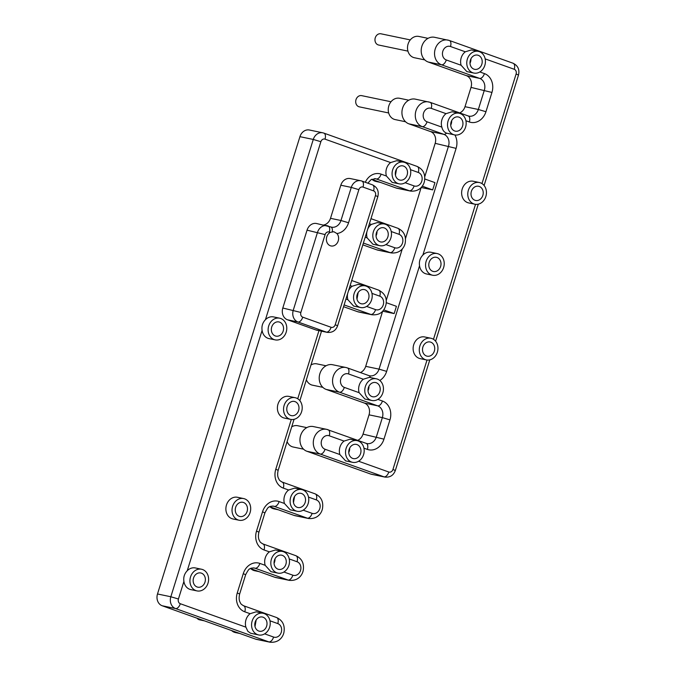 <?xml version="1.0" encoding="UTF-8"?>
<svg xmlns="http://www.w3.org/2000/svg" width="676" height="676" viewBox="0 0 676 676"><rect width="100%" height="100%" fill="white"/><g stroke="black" fill="none" stroke-linecap="round" stroke-linejoin="round"><path stroke-width="1.01" d="M256.187 619.934L255.013 626.576M197.079 618.227A5.729 4.783 101.8 0 0 199.581 619.833L204.38 620.838M358.17 292.505L356.996 299.147M263.048 617.205A7.259 6.067 -78.2 0 1 266.741 625.765A7.259 6.067 -78.2 0 1 259.415 631.223A7.259 6.067 -78.2 0 1 254.962 622.883A7.259 6.067 -78.2 0 1 262.381 617.019A7.259 6.067 -78.2 0 1 263.048 617.205M365.032 289.776A7.259 6.067 -78.2 0 1 368.724 298.336A7.259 6.067 -78.2 0 1 361.398 303.794A7.259 6.067 -78.2 0 1 356.945 295.454A7.259 6.067 -78.2 0 1 364.364 289.59A7.259 6.067 -78.2 0 1 365.032 289.776M294.559 496.48L293.477 502.598M396.542 169.051L395.46 175.168M301.58 493.514A7.259 6.067 -78.2 0 1 305.265 502.074A7.259 6.067 -78.2 0 1 297.947 507.524A7.259 6.067 -78.2 0 1 293.485 499.192A7.259 6.067 -78.2 0 1 300.904 493.328A7.259 6.067 -78.2 0 1 301.58 493.514M403.564 166.085A7.259 6.067 -78.2 0 1 407.248 174.636A7.259 6.067 -78.2 0 1 399.93 180.095A7.259 6.067 -78.2 0 1 395.468 171.755A7.259 6.067 -78.2 0 1 402.888 165.89A7.259 6.067 -78.2 0 1 403.564 166.085M391.007 101.755L361.694 95.646A5.729 4.783 101.8 0 0 355.914 99.955A5.729 4.783 101.8 0 0 358.829 106.715A5.729 4.783 101.8 0 0 359.362 106.859L388.675 112.968M410.273 39.909L380.96 33.8A5.729 4.783 101.8 0 0 375.18 38.109A5.729 4.783 101.8 0 0 378.095 44.861A5.729 4.783 101.8 0 0 378.619 45.013L407.932 51.122M352.593 462.333A11.069 9.253 -78.2 0 1 346.027 455.827A11.069 9.253 -78.2 0 1 347.971 444.664A11.069 9.253 -78.2 0 1 357.114 440.659A11.069 9.253 -78.2 0 1 358.136 440.946A11.069 9.253 -78.2 0 1 363.764 454.01A11.069 9.253 -78.2 0 1 352.593 462.333L345.597 460.88L339.867 454.542L325.055 449.244A7.064 5.907 -78.2 0 1 321.573 440.524A7.064 5.907 -78.2 0 1 329.246 435.783A5.729 3.127 -70.3 0 0 328.097 429.75A5.729 3.127 -70.3 0 0 327.868 429.683A12.793 10.689 101.8 0 0 326.677 429.353L313.343 426.573A12.793 10.689 101.8 0 0 300.431 436.197A12.793 10.689 101.8 0 0 306.938 451.281L370.676 474.053A9.549 7.977 101.8 0 0 371.563 474.298L384.897 477.079C389.993 477.586 393.466 475.405 395.333 470.513L392.942 469.457A3.819 3.194 -78.2 0 1 388.793 472.017A5.729 3.127 109.7 0 1 384.019 476.833A9.549 7.977 101.8 0 0 384.897 477.079M363.933 448.18L367.372 449.405A15.269 12.768 101.8 0 0 383.96 439.155L363.02 434.119A9.549 7.977 -78.2 0 1 357.714 440.329M363.02 434.119L369.028 414.836L382.363 417.616L376.355 436.899A9.549 7.977 -78.2 0 1 366.874 443.557A9.549 7.977 -78.2 0 1 366.35 443.422M383.96 439.155L389.959 419.872A15.269 12.768 101.8 0 0 382.439 401.02A5.729 3.127 109.7 0 1 377.664 405.837L364.322 403.048A9.549 7.977 -78.2 0 1 369.028 414.836M364.322 403.048L326.195 389.435L339.538 392.215L377.664 405.837A9.549 7.977 -78.2 0 1 382.363 417.616L389.959 419.872M370.347 377.554A5.729 3.127 -70.3 0 0 368.902 375.602L347.354 367.905A5.729 3.127 109.7 0 0 347.126 367.837A12.793 10.689 101.8 0 0 345.943 367.507L332.609 364.727A12.793 10.689 101.8 0 0 319.697 374.343A12.793 10.689 101.8 0 0 326.195 389.435M459.097 113.23A11.069 9.253 -78.2 0 1 460.119 113.517A11.069 9.253 -78.2 0 1 465.747 126.581A11.069 9.253 -78.2 0 1 454.576 134.904A11.069 9.253 -78.2 0 1 453.554 134.617A11.069 9.253 -78.2 0 1 447.926 121.562A11.069 9.253 -78.2 0 1 459.097 113.23L452.1 111.768L446.042 113.653A11.069 9.253 -78.2 0 0 441.85 127.113C442.569 130.172 444.124 132.183 446.515 133.155A5.729 3.127 109.7 0 1 443.802 134.33A9.549 7.977 -78.2 0 1 446.887 136.51A9.549 7.977 -78.2 0 1 448.509 146.117L379.042 369.13L365.708 366.35A9.549 7.977 -78.2 0 1 360.401 372.56M365.708 366.35L382.65 311.154M371.961 293.376L379.768 296.164A7.064 5.907 -78.2 0 1 383.25 304.884A7.064 5.907 -78.2 0 1 375.577 309.625A5.729 3.127 109.7 0 1 370.794 314.433L357.46 311.653A12.793 10.689 101.8 0 0 358.643 311.991L371.977 314.771C381.45 315.531 384.669 309.743 386.013 304.47C386.655 300.465 386.824 294.364 378.619 290.122A5.729 3.127 -70.3 0 0 378.391 290.063M357.46 311.653L343.56 306.693M264.916 512.873L262.533 511.817L256.525 531.091L258.916 532.156L264.916 512.873C267.105 508.69 268.473 506.772 269.04 507.118C269.487 506.451 270.966 506.13 273.45 506.13A9.549 7.977 -78.2 0 1 274.338 506.383L307.343 518.171L294.001 515.391A12.793 10.689 101.8 0 0 295.184 515.72L308.526 518.5A12.793 10.689 101.8 0 1 307.343 518.171A5.729 3.127 -70.3 0 0 312.118 513.354L303.169 510.16M294.001 515.391L269.724 506.721M245.658 574.718L243.267 573.662L237.259 592.945L239.65 594.001L245.658 574.718C247.839 570.536 249.207 568.617 249.774 568.964C250.23 568.305 251.7 567.975 254.193 567.984A9.549 7.977 -78.2 0 1 255.072 568.229L288.077 580.016L274.735 577.236A12.793 10.689 101.8 0 0 275.926 577.574L289.26 580.354A12.793 10.689 101.8 0 1 288.077 580.016A5.729 3.127 -70.3 0 0 292.852 575.2L283.912 572.006M274.735 577.236L250.458 568.567M416.915 166.364A5.729 3.127 109.7 0 1 417.143 166.431L323.863 133.113A5.729 3.127 109.7 0 0 323.635 133.045A9.549 7.977 101.8 0 0 322.756 132.8L309.414 130.012A9.549 7.977 101.8 0 0 299.933 136.67L157.5 593.976A9.549 7.977 101.8 0 0 162.198 605.764L255.477 639.082A12.793 10.689 101.8 0 0 256.66 639.42L270.003 642.2A12.793 10.689 101.8 0 1 268.811 641.87A5.729 3.127 -70.3 0 0 273.594 637.054L264.646 633.851M424.748 176.799L435.167 143.337L456.106 148.374A15.269 12.768 101.8 0 0 454.889 134.963M467.969 115.875A5.729 3.127 109.7 0 1 468.198 115.942L430.08 102.321A5.729 3.127 109.7 0 0 429.851 102.253A12.793 10.689 101.8 0 0 428.66 101.924A12.793 10.689 101.8 0 0 415.757 111.548A12.793 10.689 101.8 0 0 422.255 126.632L443.802 134.33L430.468 131.55A9.549 7.977 -78.2 0 1 435.167 143.337M430.468 131.55L408.921 123.852L422.255 126.632A5.729 3.127 -70.3 0 0 427.038 121.815A7.064 5.907 -78.2 0 1 423.556 113.095A7.064 5.907 -78.2 0 1 431.229 108.354L446.042 113.653M431.229 108.354A5.729 3.127 109.7 0 0 430.08 102.321L415.326 99.144A12.793 10.689 101.8 0 0 402.414 108.768A12.793 10.689 101.8 0 0 408.921 123.852M465.003 106.69L471.011 87.407L491.942 92.443A15.269 12.768 101.8 0 0 484.422 73.591A5.729 3.127 -70.3 0 1 479.647 78.399L466.305 75.619L428.178 62.006L441.521 64.786A5.729 3.127 -70.3 0 0 446.295 59.97A7.064 5.907 -78.2 0 1 442.822 51.249A7.064 5.907 -78.2 0 1 450.495 46.509A5.729 3.127 -70.3 0 0 449.337 40.475A5.729 3.127 -70.3 0 0 449.109 40.408A12.793 10.689 101.8 0 0 447.926 40.078A12.793 10.689 101.8 0 0 435.023 49.694A12.793 10.689 101.8 0 0 441.521 64.786L479.647 78.399A9.549 7.977 -78.2 0 1 484.346 90.187L478.338 109.47L465.003 106.69A9.549 7.977 -78.2 0 1 459.697 112.9M466.305 75.619A9.549 7.977 -78.2 0 1 471.011 87.407M485.182 58.897L514.233 69.282A5.729 3.127 -70.3 0 0 513.084 63.24L449.337 40.475L434.592 37.298A12.793 10.689 101.8 0 0 421.68 46.914A12.793 10.689 101.8 0 0 428.178 62.006M363.384 243.056L390.06 252.587L376.718 249.807A12.793 10.689 101.8 0 0 377.909 250.145L391.243 252.925A12.793 10.689 101.8 0 1 390.06 252.587A5.729 3.127 -70.3 0 0 394.835 247.771L385.895 244.577M376.718 249.807L362.826 244.847M386.216 300.49L402.305 248.861M405.482 238.645L421.173 187.455M367.862 183.196L371.023 179.689L375.433 178.701A9.549 7.977 -78.2 0 1 376.321 178.954L409.326 190.742L395.984 187.962A12.793 10.689 101.8 0 0 397.167 188.291L410.509 191.071A12.793 10.689 101.8 0 1 409.326 190.742A5.729 3.127 -70.3 0 0 414.101 185.925L405.152 182.731M395.984 187.962L371.707 179.284M366.933 231.665A11.069 9.253 -78.2 0 0 367.161 237.884L372.89 244.222L379.887 245.684A11.069 9.253 -78.2 0 1 373.321 239.169A11.069 9.253 -78.2 0 1 375.256 228.015A11.069 9.253 -78.2 0 1 384.407 224.001A11.069 9.253 -78.2 0 1 385.43 224.297A11.069 9.253 -78.2 0 1 391.058 237.352A11.069 9.253 -78.2 0 1 379.887 245.684M384.407 224.001L377.411 222.548L371.352 224.424A11.069 9.253 -78.2 0 0 367.676 229.257M365.141 285.855A11.069 9.253 -78.2 0 1 366.164 286.142A11.069 9.253 -78.2 0 1 371.792 299.198A11.069 9.253 -78.2 0 1 360.621 307.529A11.069 9.253 -78.2 0 1 354.055 301.014A11.069 9.253 -78.2 0 1 355.998 289.86A11.069 9.253 -78.2 0 1 365.141 285.855L358.145 284.393L352.095 286.278A11.069 9.253 -78.2 0 0 348.419 291.102M347.667 293.511A11.069 9.253 -78.2 0 0 347.895 299.738L353.624 306.067L360.621 307.529M330.218 232.375L333.834 231.724L336.952 233.541A7.259 6.067 -78.2 0 1 337.78 242.042A7.259 6.067 -78.2 0 1 331.02 245.954A7.259 6.067 -78.2 0 1 326.398 239.87A7.259 6.067 -78.2 0 1 330.218 232.375L329.263 232.037A5.729 3.127 -70.3 0 0 328.113 226.004A5.729 3.127 -70.3 0 0 327.885 225.936A9.549 7.977 101.8 0 0 326.998 225.691A9.549 7.977 101.8 0 0 317.517 232.341L293.266 310.2A9.549 7.977 101.8 0 0 297.972 321.987L326.297 332.102A9.549 7.977 101.8 0 0 327.184 332.355C332.271 332.862 335.752 330.674 337.611 325.79L335.22 324.725A3.819 3.194 -78.2 0 1 331.079 327.285A5.729 3.127 109.7 0 1 326.297 332.102L315.836 329.922L287.503 319.799A9.549 7.977 -78.2 0 1 282.805 308.019L307.048 230.161A9.549 7.977 -78.2 0 1 316.537 223.511L330.826 226.967A5.729 3.127 -70.3 0 0 330.598 226.908M323.669 224.998A9.549 7.977 101.8 0 0 330.496 218.323L340.814 185.216A9.549 7.977 -78.2 0 1 350.295 178.565L360.756 180.745A9.549 7.977 101.8 0 0 351.275 187.396L358.871 189.652A3.819 3.194 -78.2 0 1 363.02 187.091L373.566 190.86A3.819 3.194 -78.2 0 1 375.45 195.575L335.22 324.725M403.665 162.155L396.668 160.702L390.618 162.578A11.069 9.253 -78.2 0 0 386.427 176.039L392.156 182.376L399.144 183.838A11.069 9.253 -78.2 0 1 392.579 177.323A11.069 9.253 -78.2 0 1 394.522 166.169A11.069 9.253 -78.2 0 1 403.665 162.155A11.069 9.253 -78.2 0 1 404.696 162.443A11.069 9.253 -78.2 0 1 410.324 175.506A11.069 9.253 -78.2 0 1 399.144 183.838M279.712 318.202L273.552 316.917A11.069 9.253 -78.2 0 0 265.423 319.723C262.584 322.68 261.477 326.246 262.094 330.412A11.069 9.253 -78.2 0 0 269.031 338.6L275.191 339.884A11.069 9.253 -78.2 0 1 268.254 331.696A11.069 9.253 -78.2 0 1 279.712 318.202A11.069 9.253 -78.2 0 1 280.734 318.489A11.069 9.253 -78.2 0 1 286.362 331.553A11.069 9.253 -78.2 0 1 275.191 339.884M201.524 569.234L195.364 567.95A11.069 9.253 -78.2 0 0 187.235 570.747C184.396 573.713 183.289 577.279 183.906 581.444A11.069 9.253 -78.2 0 0 190.852 589.624L197.003 590.908A11.069 9.253 -78.2 0 1 190.066 582.729A11.069 9.253 -78.2 0 1 201.524 569.234A11.069 9.253 -78.2 0 1 202.546 569.522A11.069 9.253 -78.2 0 1 208.183 582.577A11.069 9.253 -78.2 0 1 197.003 590.908M263.158 613.284L256.162 611.822L250.112 613.707A11.069 9.253 -78.2 0 0 245.912 627.167L247.881 631.325L250.576 633.209L258.638 634.958A11.069 9.253 -78.2 0 1 252.072 628.452A11.069 9.253 -78.2 0 1 254.015 617.289A11.069 9.253 -78.2 0 1 263.158 613.284A11.069 9.253 -78.2 0 1 264.181 613.571A11.069 9.253 -78.2 0 1 269.808 626.635A11.069 9.253 -78.2 0 1 258.638 634.958M282.424 551.43L275.428 549.977L269.369 551.853A11.069 9.253 -78.2 0 0 265.178 565.313L270.907 571.651L277.904 573.113A11.069 9.253 -78.2 0 1 271.338 566.598A11.069 9.253 -78.2 0 1 273.273 555.444A11.069 9.253 -78.2 0 1 282.424 551.43A11.069 9.253 -78.2 0 1 283.447 551.726A11.069 9.253 -78.2 0 1 289.075 564.781A11.069 9.253 -78.2 0 1 277.904 573.113M301.682 489.585L294.685 488.131L288.635 490.007A11.069 9.253 -78.2 0 0 284.444 503.468L290.173 509.805L297.161 511.267A11.069 9.253 -78.2 0 1 290.595 504.752A11.069 9.253 -78.2 0 1 292.539 493.598A11.069 9.253 -78.2 0 1 301.682 489.585A11.069 9.253 -78.2 0 1 302.713 489.872A11.069 9.253 -78.2 0 1 308.34 502.936A11.069 9.253 -78.2 0 1 297.161 511.267M290.621 419.373L284.461 418.098A11.069 9.253 -78.2 0 1 277.667 405.363A11.069 9.253 -78.2 0 1 288.982 396.415L295.142 397.699A11.069 9.253 -78.2 0 1 296.164 397.987A11.069 9.253 -78.2 0 1 302.096 406.006A11.069 9.253 -78.2 0 1 298.75 416.577A11.069 9.253 -78.2 0 1 290.621 419.373A11.069 9.253 -78.2 0 1 283.819 406.648A11.069 9.253 -78.2 0 1 295.142 397.699M327.184 332.355L316.714 330.175A9.549 7.977 -78.2 0 1 315.836 329.922M239.11 520.241L232.95 518.957A11.069 9.253 -78.2 0 1 226.156 506.231A11.069 9.253 -78.2 0 1 237.47 497.282L243.63 498.567A11.069 9.253 -78.2 0 1 244.653 498.854A11.069 9.253 -78.2 0 1 250.281 511.909A11.069 9.253 -78.2 0 1 239.11 520.241A11.069 9.253 -78.2 0 1 232.307 507.515A11.069 9.253 -78.2 0 1 243.63 498.567M437.152 253.559L431.001 252.275A11.069 9.253 -78.2 0 0 422.872 255.08C420.033 258.046 418.917 261.612 419.542 265.778A11.069 9.253 -78.2 0 0 426.48 273.957L432.64 275.242A11.069 9.253 -78.2 0 1 425.694 267.054A11.069 9.253 -78.2 0 1 437.152 253.559A11.069 9.253 -78.2 0 1 438.183 253.855A11.069 9.253 -78.2 0 1 443.811 266.91A11.069 9.253 -78.2 0 1 432.64 275.242M446.515 133.155L454.576 134.904M478.363 51.376L471.366 49.923L465.308 51.798A11.069 9.253 -78.2 0 0 461.117 65.259L466.846 71.597L473.842 73.059A11.069 9.253 -78.2 0 1 467.277 66.544A11.069 9.253 -78.2 0 1 469.212 55.39A11.069 9.253 -78.2 0 1 478.363 51.376A11.069 9.253 -78.2 0 1 479.385 51.672A11.069 9.253 -78.2 0 1 485.013 64.727A11.069 9.253 -78.2 0 1 473.842 73.059M357.114 440.659L350.117 439.197L344.059 441.082A11.069 9.253 -78.2 0 0 339.867 454.542M376.38 378.813A11.069 9.253 -78.2 0 1 377.402 379.101A11.069 9.253 -78.2 0 1 383.03 392.156A11.069 9.253 -78.2 0 1 371.859 400.488A11.069 9.253 -78.2 0 1 365.057 387.762A11.069 9.253 -78.2 0 1 376.38 378.813L369.383 377.352L363.325 379.228A11.069 9.253 -78.2 0 0 359.133 392.688L364.863 399.026M426.353 359.919L420.202 358.635A11.069 9.253 -78.2 0 1 413.399 345.909A11.069 9.253 -78.2 0 1 424.722 336.961L430.874 338.245A11.069 9.253 -78.2 0 1 431.905 338.532A11.069 9.253 -78.2 0 1 437.837 346.551A11.069 9.253 -78.2 0 1 434.482 357.122A11.069 9.253 -78.2 0 1 426.353 359.919A11.069 9.253 -78.2 0 1 419.559 347.194A11.069 9.253 -78.2 0 1 430.874 338.245M474.856 204.211L468.696 202.927A11.069 9.253 -78.2 0 1 461.902 190.201A11.069 9.253 -78.2 0 1 473.217 181.244L479.377 182.528A11.069 9.253 -78.2 0 1 480.399 182.816A11.069 9.253 -78.2 0 1 486.331 190.843A11.069 9.253 -78.2 0 1 482.985 201.406A11.069 9.253 -78.2 0 1 474.856 204.211A11.069 9.253 -78.2 0 1 468.054 191.477A11.069 9.253 -78.2 0 1 479.377 182.528M422.23 186.154L432.691 189.888L434.955 182.613L424.773 178.979M432.691 189.888L421.401 187.539M383.706 309.853L394.159 313.588L396.423 306.312L386.241 302.671M394.159 313.588L382.878 311.23M405.566 121.756L395.19 119.593A10.884 9.092 -78.2 0 1 394.184 119.314A10.884 9.092 -78.2 0 1 388.649 106.478A10.884 9.092 -78.2 0 1 399.634 98.29L408.777 100.2M322.841 387.34L312.473 385.176A10.884 9.092 -78.2 0 1 311.459 384.897A10.884 9.092 -78.2 0 1 306.372 379.785M310.985 364.972A10.884 9.092 -78.2 0 1 316.909 363.874L326.052 365.775M303.583 449.185L293.207 447.022A10.884 9.092 -78.2 0 1 292.201 446.743A10.884 9.092 -78.2 0 1 287.106 441.631M291.719 426.818A10.884 9.092 -78.2 0 1 297.651 425.719L306.794 427.629M278.309 509.78L273.941 508.876A10.884 9.092 -78.2 0 1 272.935 508.589A10.884 9.092 -78.2 0 1 270.138 506.865M259.043 571.634L254.683 570.721A10.884 9.092 -78.2 0 1 253.669 570.434A10.884 9.092 -78.2 0 1 250.872 568.71M239.786 633.48L235.417 632.567A10.884 9.092 -78.2 0 1 234.411 632.288A10.884 9.092 -78.2 0 1 231.615 630.564M380.292 182.351L375.924 181.447A10.884 9.092 -78.2 0 1 374.918 181.16A10.884 9.092 -78.2 0 1 372.121 179.436M424.824 59.911L414.456 57.747A10.884 9.092 -78.2 0 1 413.442 57.468A10.884 9.092 -78.2 0 1 407.915 44.633A10.884 9.092 -78.2 0 1 418.892 36.445L428.035 38.346M478.253 55.305A7.259 6.067 -78.2 0 1 481.937 63.865A7.259 6.067 -78.2 0 1 474.62 69.324A7.259 6.067 -78.2 0 1 470.166 60.984A7.259 6.067 -78.2 0 1 477.577 55.119A7.259 6.067 -78.2 0 1 478.253 55.305M458.987 117.151A7.259 6.067 -78.2 0 1 462.68 125.711A7.259 6.067 -78.2 0 1 455.354 131.169A7.259 6.067 -78.2 0 1 450.9 122.829A7.259 6.067 -78.2 0 1 458.32 116.965A7.259 6.067 -78.2 0 1 458.987 117.151M479.267 186.458A7.259 6.067 -78.2 0 1 482.951 195.018A7.259 6.067 -78.2 0 1 475.634 200.468A7.259 6.067 -78.2 0 1 471.18 192.136A7.259 6.067 -78.2 0 1 478.591 186.272A7.259 6.067 -78.2 0 1 479.267 186.458M437.051 257.488A7.259 6.067 -78.2 0 1 440.735 266.048A7.259 6.067 -78.2 0 1 433.417 271.507A7.259 6.067 -78.2 0 1 428.964 263.167A7.259 6.067 -78.2 0 1 436.375 257.303A7.259 6.067 -78.2 0 1 437.051 257.488M430.773 342.166A7.259 6.067 -78.2 0 1 434.457 350.726A7.259 6.067 -78.2 0 1 427.139 356.184A7.259 6.067 -78.2 0 1 422.677 347.844A7.259 6.067 -78.2 0 1 430.097 341.98A7.259 6.067 -78.2 0 1 430.773 342.166M376.27 382.734A7.259 6.067 -78.2 0 1 379.954 391.294A7.259 6.067 -78.2 0 1 372.637 396.753A7.259 6.067 -78.2 0 1 368.183 388.413A7.259 6.067 -78.2 0 1 375.594 382.548A7.259 6.067 -78.2 0 1 376.27 382.734M357.004 444.588A7.259 6.067 -78.2 0 1 360.697 453.14A7.259 6.067 -78.2 0 1 353.371 458.598A7.259 6.067 -78.2 0 1 348.917 450.258A7.259 6.067 -78.2 0 1 356.337 444.394A7.259 6.067 -78.2 0 1 357.004 444.588M282.315 555.359A7.259 6.067 -78.2 0 1 285.999 563.919A7.259 6.067 -78.2 0 1 278.681 569.378A7.259 6.067 -78.2 0 1 274.228 561.038A7.259 6.067 -78.2 0 1 281.639 555.173A7.259 6.067 -78.2 0 1 282.315 555.359M201.414 573.155A7.259 6.067 -78.2 0 1 205.107 581.715A7.259 6.067 -78.2 0 1 197.781 587.174A7.259 6.067 -78.2 0 1 193.328 578.833A7.259 6.067 -78.2 0 1 200.747 572.969A7.259 6.067 -78.2 0 1 201.414 573.155M243.521 502.488A7.259 6.067 -78.2 0 1 247.213 511.048A7.259 6.067 -78.2 0 1 239.887 516.506A7.259 6.067 -78.2 0 1 235.434 508.166A7.259 6.067 -78.2 0 1 242.853 502.302A7.259 6.067 -78.2 0 1 243.521 502.488M295.032 401.628A7.259 6.067 -78.2 0 1 298.716 410.18A7.259 6.067 -78.2 0 1 291.398 415.639A7.259 6.067 -78.2 0 1 286.945 407.298A7.259 6.067 -78.2 0 1 294.364 401.434A7.259 6.067 -78.2 0 1 295.032 401.628M279.602 322.131A7.259 6.067 -78.2 0 1 283.295 330.682A7.259 6.067 -78.2 0 1 275.969 336.141A7.259 6.067 -78.2 0 1 271.515 327.801A7.259 6.067 -78.2 0 1 278.935 321.937A7.259 6.067 -78.2 0 1 279.602 322.131M384.298 227.93A7.259 6.067 -78.2 0 1 387.982 236.49A7.259 6.067 -78.2 0 1 380.664 241.949A7.259 6.067 -78.2 0 1 376.211 233.609A7.259 6.067 -78.2 0 1 383.622 227.744A7.259 6.067 -78.2 0 1 384.298 227.93M348.748 452.523A7.259 6.067 101.8 0 0 349.669 448.12M368.014 390.677A7.259 6.067 101.8 0 0 368.935 386.275M274.059 563.302A7.259 6.067 101.8 0 0 274.98 558.9M376.042 235.865A7.259 6.067 101.8 0 0 376.963 231.462M450.731 125.094A7.259 6.067 101.8 0 0 451.652 120.691M469.997 63.248A7.259 6.067 101.8 0 0 470.918 58.837M367.161 237.884L365.209 237.191M397.649 228.209A5.729 3.127 109.7 0 1 397.877 228.277A5.729 3.127 109.7 0 1 399.026 234.31A7.064 5.907 -78.2 0 1 402.507 243.03A7.064 5.907 -78.2 0 1 394.835 247.771M391.227 231.522L399.026 234.31M369.4 223.731L371.352 224.424M379.768 296.164A5.729 3.127 -70.3 0 0 378.619 290.122L351.714 280.515M350.134 285.576L352.095 286.278M344.118 304.91L370.794 314.433A12.793 10.689 101.8 0 0 371.977 314.771M347.895 299.738L345.943 299.037M375.577 309.625L366.629 306.422M372.189 184.759A5.729 3.127 109.7 0 1 372.417 184.827C377.292 187.235 379.101 191.173 377.842 196.631L375.45 195.575M363.02 187.091A5.729 3.127 109.7 0 0 361.871 181.058L360.756 180.745A9.549 7.977 101.8 0 1 361.643 180.991A5.729 3.127 109.7 0 1 361.871 181.058L372.417 184.827A5.729 3.127 109.7 0 1 373.566 190.86M331.079 327.285L302.747 317.171A5.729 3.127 109.7 0 1 297.972 321.987L287.503 319.799M302.747 317.171A3.819 3.194 -78.2 0 1 300.871 312.456L282.805 308.019M340.814 185.216L351.275 187.396L340.966 220.503L348.562 222.759L358.871 189.652M300.871 312.456L325.114 234.597L307.048 230.161M336.952 233.541A15.269 12.768 101.8 0 0 348.562 222.759M330.496 218.323L340.966 220.503A9.549 7.977 -78.2 0 1 333.707 227.246A9.549 7.977 -78.2 0 1 331.485 227.153A9.549 7.977 -78.2 0 1 330.953 227.026M325.114 234.597A3.819 3.194 -78.2 0 1 329.263 232.037M332.296 231.657A5.729 3.127 -70.3 0 0 330.826 226.967L331.485 227.153M374.648 178.608L376.321 178.954A5.729 3.127 -70.3 0 0 381.103 174.138A15.269 12.768 101.8 0 0 365.31 182.283M386.427 176.039L381.103 174.138M410.509 191.071C419.94 191.942 423.784 185.148 424.486 181.033C425.542 174.095 423.091 169.228 417.143 166.431A5.729 3.127 109.7 0 1 418.292 172.464A7.064 5.907 -78.2 0 1 421.773 181.185A7.064 5.907 -78.2 0 1 414.101 185.925M410.493 169.676L418.292 172.464M299.933 136.67L313.275 139.45A9.549 7.977 101.8 0 1 322.756 132.8L323.863 133.113A5.729 3.127 109.7 0 1 325.021 139.146L390.618 162.578M157.5 593.976L170.834 596.756A9.549 7.977 101.8 0 0 175.54 608.544A5.729 3.127 -70.3 0 0 180.315 603.727A3.819 3.194 -78.2 0 1 178.43 599.012L170.834 596.756L313.275 139.45L320.872 141.706A3.819 3.194 -78.2 0 1 325.021 139.146M265.423 319.723L320.872 141.706M178.43 599.012L183.906 581.444M187.235 570.747L262.094 330.412M245.912 627.167L180.315 603.727M162.198 605.764L175.54 608.544L268.811 641.87L255.477 639.082M276.408 617.492A5.729 3.127 109.7 0 1 276.636 617.551A5.729 3.127 109.7 0 1 277.785 623.593A7.064 5.907 -78.2 0 1 281.267 632.313A7.064 5.907 -78.2 0 1 273.594 637.054M269.977 620.805L277.785 623.593M243.402 605.704A5.729 3.127 109.7 0 1 243.63 605.764A5.729 3.127 109.7 0 1 244.78 611.805L250.112 613.707M237.259 592.945A15.269 12.768 101.8 0 0 244.78 611.805M253.407 567.882L255.072 568.229A5.729 3.127 -70.3 0 0 259.854 563.412A15.269 12.768 101.8 0 0 243.267 573.662M265.178 565.313L259.854 563.412M295.665 555.647A5.729 3.127 109.7 0 1 295.894 555.706A5.729 3.127 109.7 0 1 297.043 561.739A7.064 5.907 -78.2 0 1 300.524 570.468A7.064 5.907 -78.2 0 1 292.852 575.2M289.243 558.951L297.043 561.739M262.668 543.85A5.729 3.127 109.7 0 1 262.896 543.918A5.729 3.127 109.7 0 1 264.046 549.951L269.369 551.853M256.525 531.091A15.269 12.768 101.8 0 0 264.046 549.951M272.665 506.037L274.338 506.383A5.729 3.127 -70.3 0 0 279.12 501.567A15.269 12.768 101.8 0 0 262.533 511.817M284.444 503.468L279.12 501.567M314.931 493.793A5.729 3.127 109.7 0 1 315.16 493.86A5.729 3.127 109.7 0 1 316.309 499.894A7.064 5.907 -78.2 0 1 319.79 508.614A7.064 5.907 -78.2 0 1 312.118 513.354M308.51 497.105L316.309 499.894M281.934 482.005A5.729 3.127 109.7 0 1 282.162 482.072A5.729 3.127 109.7 0 1 283.312 488.106L288.635 490.007M308.526 518.5C317.957 519.371 321.801 512.577 322.503 508.47C323.559 501.524 321.108 496.657 315.16 493.86L282.162 482.072C280.253 481.008 279.222 480.129 279.061 479.428L278.394 478.118C278.461 478.202 276.881 475.76 278.174 470.31L275.791 469.245A15.269 12.768 101.8 0 0 283.312 488.106M291.288 419.483L275.791 469.245M318.962 330.64L297.744 398.755M422.872 255.08L456.106 148.374M369.037 375.653A9.549 7.977 -78.2 0 0 369.561 375.788A9.549 7.977 -78.2 0 0 372.366 375.78A9.549 7.977 -78.2 0 0 379.042 369.13L386.647 371.386L419.542 265.778M379.819 380.478A15.269 12.768 101.8 0 0 386.647 371.386M461.117 65.259L446.295 59.97M484.422 73.591L479.85 71.952M514.233 69.282A3.819 3.194 -78.2 0 1 516.109 73.988L518.5 75.053C519.76 69.586 517.951 65.648 513.084 63.24A5.729 3.127 -70.3 0 0 512.856 63.181M450.495 46.509L465.308 51.798M465.916 120.751L469.355 121.976A5.729 3.127 109.7 0 0 468.198 115.942L468.857 116.128A9.549 7.977 -78.2 0 0 478.338 109.47L485.943 111.726L491.942 92.443M427.021 360.029L392.942 469.457M516.109 73.988L481.98 183.593M475.524 204.321L433.477 339.301M469.355 121.976A15.269 12.768 101.8 0 0 485.943 111.726M468.857 116.128A9.549 7.977 -78.2 0 1 468.333 115.993M325.055 449.244A5.729 3.127 109.7 0 1 320.272 454.061L384.019 476.833L370.676 474.053M388.793 472.017L358.601 461.235M367.372 449.405A5.729 3.127 -70.3 0 0 366.215 443.372L326.677 429.353A12.793 10.689 101.8 0 0 313.774 438.977A12.793 10.689 101.8 0 0 320.272 454.061L306.938 451.281M441.85 127.113L427.038 121.815M366.874 443.557L366.215 443.372A5.729 3.127 -70.3 0 0 365.995 443.304M329.246 435.783L344.059 441.082M359.133 392.688L344.312 387.399A5.729 3.127 109.7 0 1 339.538 392.215A12.793 10.689 101.8 0 1 333.04 377.123A12.793 10.689 101.8 0 1 345.943 367.507L347.354 367.905A5.729 3.127 109.7 0 1 348.512 373.938L363.325 379.228M382.439 401.02L377.867 399.381M344.312 387.399A7.064 5.907 -78.2 0 1 340.839 378.678A7.064 5.907 -78.2 0 1 348.512 373.938M369.561 375.788L368.902 375.602A5.729 3.127 -70.3 0 0 368.682 375.535M370.98 218.669L397.877 228.277C403.834 231.074 406.276 235.941 405.22 242.887C404.518 246.994 400.674 253.787 391.243 252.925M377.842 196.631L337.611 325.79M239.65 594.001C238.358 599.46 239.938 601.902 239.862 601.817L240.529 603.127C240.69 603.829 241.729 604.707 243.63 605.764L276.636 617.551C282.585 620.348 285.027 625.215 283.971 632.161C283.269 636.277 279.425 643.07 270.003 642.2M258.916 532.156C257.624 537.606 259.195 540.056 259.128 539.972L259.795 541.273C259.956 541.975 260.987 542.862 262.896 543.918L295.894 555.706C301.851 558.503 304.293 563.37 303.237 570.316C302.535 574.423 298.691 581.216 289.26 580.354M278.174 470.31L294.06 419.323M299.865 400.665L321.514 331.172M518.5 75.053L484.1 185.503M478.295 204.16L435.606 341.211M429.792 359.869L395.333 470.513M364.863 399.034L371.859 400.488"/></g></svg>
